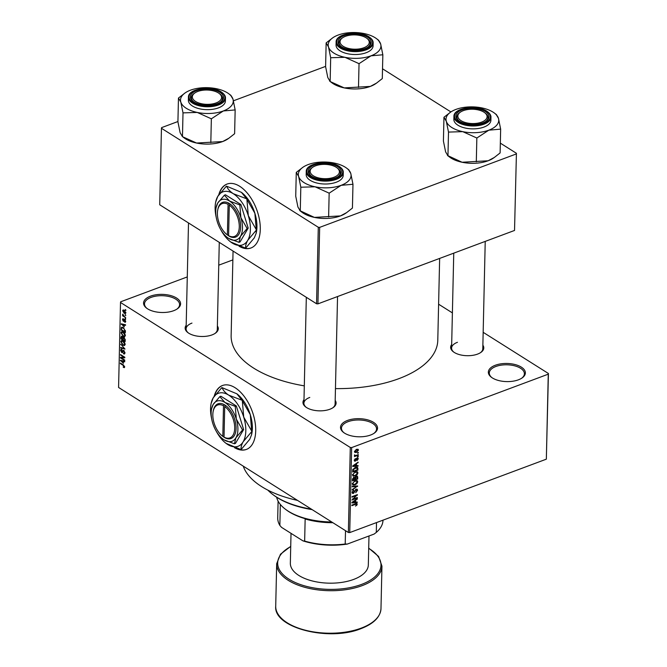 <?xml version="1.0" encoding="UTF-8"?>
<svg xmlns="http://www.w3.org/2000/svg" width="667" height="667" viewBox="0 0 667 667"><rect width="100%" height="100%" fill="white"/><g stroke="black" fill="none" stroke-linecap="round" stroke-linejoin="round"><path stroke-width="1" d="M150.517 296.148A18.526 9.071 -178.7 0 1 174.721 297.032A18.526 9.071 -178.7 0 1 177.28 308.871A18.526 9.071 -178.7 0 1 173.62 310.722A18.526 9.071 -178.7 0 1 146.623 308.171A18.526 9.071 -178.7 0 1 150.517 296.148M176.855 309.154A17.55 8.588 1.3 0 0 179.59 304.686A17.55 8.588 1.3 0 0 169.751 296.698A17.55 8.588 1.3 0 0 151.109 297.382A17.55 8.588 1.3 0 0 144.506 303.885A17.55 8.588 1.3 0 0 147.04 308.479M347.474 420.443A18.526 9.071 -178.7 0 1 371.686 421.336A18.526 9.071 -178.7 0 1 374.237 433.175A18.526 9.071 -178.7 0 1 370.577 435.026A18.526 9.071 -178.7 0 1 343.588 432.474A18.526 9.071 -178.7 0 1 347.474 420.443M373.812 433.45A17.55 8.588 1.3 0 0 376.555 428.981A17.55 8.588 1.3 0 0 366.708 420.994A17.55 8.588 1.3 0 0 348.066 421.677A17.55 8.588 1.3 0 0 341.462 428.189A17.55 8.588 1.3 0 0 343.997 432.775M495.314 365.249A18.526 9.071 -178.7 0 1 519.518 366.133A18.526 9.071 -178.7 0 1 522.069 377.972A18.526 9.071 -178.7 0 1 518.409 379.823A18.526 9.071 -178.7 0 1 491.421 377.28A18.526 9.071 -178.7 0 1 495.314 365.249M521.644 378.256A17.55 8.588 1.3 0 0 524.387 373.787A17.55 8.588 1.3 0 0 514.54 365.799A17.55 8.588 1.3 0 0 495.898 366.483A17.55 8.588 1.3 0 0 489.295 372.986A17.55 8.588 1.3 0 0 491.837 377.58M234.4 447.615A34.125 18.818 -110.5 0 0 246.373 449.441A34.125 18.818 -110.5 0 0 255.711 430.899A34.125 18.818 -110.5 0 0 244.706 397.082A34.125 18.818 -110.5 0 0 222.503 385.501A34.125 18.818 -110.5 0 0 214.182 396.306M222.653 385.451A34.125 18.818 -110.5 0 0 214.632 395.673M482.866 345.198A16.575 8.112 -178.7 0 1 480.824 352.451A16.575 8.112 -178.7 0 1 477.547 354.11A16.575 8.112 -178.7 0 1 453.393 351.834A16.575 8.112 -178.7 0 1 451.676 344.497M480.39 352.735A15.599 7.637 1.3 0 0 482.791 348.791L485.226 241.404M335.184 400.342A16.575 8.112 -178.7 0 1 333.141 407.595A16.575 8.112 -178.7 0 1 329.865 409.255A16.575 8.112 -178.7 0 1 305.711 406.97A16.575 8.112 -178.7 0 1 303.994 399.633M332.708 407.879A15.599 7.637 1.3 0 0 335.109 403.935L337.544 296.54M217.375 325.996A16.575 8.112 -178.7 0 1 215.324 333.242A16.575 8.112 -178.7 0 1 212.056 334.901A16.575 8.112 -178.7 0 1 187.902 332.625A16.575 8.112 -178.7 0 1 186.185 325.288M214.899 333.525A15.599 7.637 1.3 0 0 217.292 329.581L219.276 242.371M297.524 500.4A89.703 43.905 -178.7 0 1 243.247 466.141M439.645 258.421L437.785 340.328A103.352 50.592 -178.7 0 1 398.899 378.648A103.352 50.592 -178.7 0 1 335.451 388.603M304.31 385.86A103.352 50.592 -178.7 0 1 231.141 335.643L233.058 251.075M238.978 246.173A34.125 18.818 -110.5 0 0 250.942 247.999A34.125 18.818 -110.5 0 0 260.28 229.456A34.125 18.818 -110.5 0 0 249.283 195.631A34.125 18.818 -110.5 0 0 227.072 184.059A34.125 18.818 -110.5 0 0 218.759 194.864M227.222 184A34.125 18.818 -110.5 0 0 219.201 194.222M125.163 314.649L125.763 315.574L125.163 314.649M124.12 316.183L125.713 317.742L122.611 315.791L122.628 315.249L123.12 315.558L122.761 314.157L124.12 316.183M125.079 318.359L125.671 319.285L125.079 318.359M124.712 319.543L125.679 321.477L124.654 322.169L125.238 321.161L124.779 320.127L123.328 321.252L122.478 319.476L123.387 318.784L123.278 320.677L124.712 319.543L124.129 319.393M125.329 322.261L124.654 322.169L125.646 321.802M124.612 321.594L125.646 321.01M125.188 319.977L124.496 320.093M123.845 321.361L123.328 321.252L124.162 320.944M122.828 318.684L123.387 318.784M123.428 319.36L122.92 319.735M123.278 320.677L124.362 320.352L123.47 320.71M124.212 326.872L121.252 323.812L125.546 324.771L125.538 325.338L124.254 325.004L124.212 326.872M125.363 335.551L124.662 336.677L123.187 336.293L120.994 332.791L121.594 331.682L123.228 332.083L124.746 333.592L125.363 335.551M125.163 344.43L124.454 345.564L122.986 345.181L120.794 341.671L121.394 340.562L123.028 340.97L124.546 342.471L125.163 344.43M124.646 366.983L124.329 367.642L123.295 367.317L123.253 366.742L124.154 366.65L123.845 365.858L120.352 363.582L120.368 363.04L123.253 364.866L124.646 366.983L124.387 367.625M123.253 366.742L124.596 366.483M187.285 276.922L120.66 301.801L120.51 302.468L350.292 447.482L351.667 447.582L548.266 374.17L548.424 373.503L546.34 459.171L548.266 374.17M120.51 302.468L118.576 387.46L348.366 532.483L350.292 447.482M123.387 363.348L120.427 360.288L124.721 361.247L124.712 361.806L123.428 361.472L123.387 363.348M121.344 357.937L124.746 360.088L124.737 360.622L120.485 357.937L120.494 357.362L123.954 357.237L120.544 355.077L120.56 354.544L124.812 357.229L124.804 357.804L121.344 357.937L123.137 357.262M123.445 353.227L124.471 352.56L123.77 351L121.727 352.535L120.602 350.258L121.069 349.258L121.911 349.433L121.094 350.559L121.761 352.001L122.736 350.634L123.77 350.458L124.971 352.918L124.446 354.019L123.487 353.802L123.445 353.227L124.962 353.035M124.212 350.834L123.37 350.909L124.045 350.659M122.428 352.685L121.727 352.535L122.845 352.118M121.953 350.008L121.094 350.559M123.545 350.333L122.736 350.634L123.77 350.458M120.794 344.164L124.996 349.074L120.71 347.991L120.719 347.432L124.504 348.524L120.794 344.164M123.995 337.427L125.204 339.862L125.171 341.537L120.91 338.853L120.952 337.177L122.053 336.36L122.936 337.51L123.628 337.252M121.344 336.226L122.053 336.36M122.386 327.222L121.252 327.647L123.303 327.664L125.404 331.065L125.371 332.65L121.119 329.965L121.652 327.205M124.279 310.255L125.88 312.79L125.421 313.623L124.237 313.29L122.67 310.772L123.128 309.938L124.279 310.255M125.279 309.555L125.871 310.48L125.279 309.555M438.611 304.202L452.393 312.898M483.158 332.316L548.424 373.503M357.595 452.726L358.354 452.443L358.337 452.985L357.579 453.268L357.595 452.726M356.295 455.353L358.304 454.602L358.296 455.144L354.41 456.595L355.044 455.819L354.369 455.436L354.594 454.844L355.503 455.553L356.295 455.353M354.377 455.394L355.044 455.819L354.369 455.436M354.561 454.886L355.503 455.553M357.504 456.436L358.271 456.153L357.495 456.978L357.504 456.436M354.26 460.472L355.336 461.147L354.26 460.347L355.394 458.679L354.811 460.122L355.269 460.639L357.053 457.979L357.946 457.987L358.279 458.821L357.003 460.605L357.72 458.988L357.137 458.487L355.336 461.147L354.569 461.139M357.72 458.988L356.653 458.179M354.344 459.821L355.269 460.639M356.47 465.674L358.054 465.549L358.046 466.116L352.743 466.466L352.76 465.891L358.129 462.173L356.52 463.807L356.47 465.674L355.861 465.291M357.178 471.644L357.962 472.895L357.087 474.754L355.244 475.971L353.018 476.063L352.484 474.929L355.278 471.827L357.445 471.769M356.978 480.532L357.754 481.774L356.887 483.642L355.044 484.859L352.818 484.951L352.284 483.817L355.069 480.707L357.237 480.657M356.07 503.585L357.245 504.327L355.553 506.12L356.62 504.535L356.236 504.102L351.859 505.661L351.868 505.119L355.486 503.768L357.245 504.327L356.945 503.618M356.62 504.535L355.628 503.718M351.667 447.582L349.733 532.583L546.34 459.171M355.644 502.151L357.229 502.018L357.212 502.584L351.918 502.935L351.934 502.368L357.304 498.649L355.686 500.275L355.644 502.151L355.036 501.767M353.06 499.083L357.329 497.49L357.32 498.032L351.984 500.025L356.328 495.564L352.051 497.165L352.059 496.623L357.395 494.631L353.06 499.083L352.676 498.841M356.053 489.153L357.137 489.178L357.562 490.262L355.719 492.73L356.945 490.445L356.053 489.695L353.518 493.397L352.484 493.388L352.093 492.404L353.718 490.178L352.71 492.154L353.543 492.846L356.053 489.153M356.945 490.445L355.586 489.395M352.176 491.812L353.543 492.846M352.301 486.243L357.595 485.951L352.209 490.07L352.226 489.511L356.962 486.476L352.284 486.81L352.301 486.243M356.261 476.205L357.429 476.196L357.754 478.948L352.418 480.932L352.459 479.256L353.835 477.264L354.936 477.43L356.261 476.205M355.336 467.434L357.554 467.309L357.954 470.06L352.618 472.053L352.768 469.643L355.336 467.434M356.461 449.391L358.087 449.291L358.471 450.133L356.428 452.393L354.836 452.468L354.46 451.634L356.461 449.391M218.759 265.166L232.858 259.905M382.524 68.784L450.892 111.931M500.333 143.138L516.425 153.293L514.532 230.457L516.425 153.293M177.931 121.527L161.614 127.622L161.456 128.289L159.721 204.786L316.558 303.768L318.292 227.272L319.668 227.372L516.266 153.96M319.668 227.372L317.926 303.869L514.532 230.457M161.456 128.289L318.292 227.272M233.433 100.8L325.613 66.383M317.926 303.869L316.558 303.768M240.278 246.615A34.125 18.818 -110.5 0 0 251.092 247.941M349.733 532.583L348.366 532.483M309.78 397.44A15.599 7.637 1.3 0 0 303.91 403.227A15.599 7.637 1.3 0 0 306.128 407.27M191.971 323.095A15.599 7.637 1.3 0 0 186.101 328.873A15.599 7.637 1.3 0 0 188.319 332.925M457.462 342.296A15.599 7.637 1.3 0 0 451.592 348.082A15.599 7.637 1.3 0 0 453.81 352.134M235.709 448.057A34.125 18.818 -110.5 0 0 246.523 449.383M356.411 505.044L356.845 505.319M356.42 502.084L357.212 502.584M356.87 498.949L357.295 499.216M353.485 502.276L355.027 502.201L355.061 500.692L352.484 502.401L353.485 502.276M356.787 497.69L357.32 498.032M355.794 495.231L356.328 495.564M356.812 494.847L357.387 495.214M355.911 489.219L357.562 490.262M352.093 492.496L353.518 493.397M353.293 490.395L353.777 490.695M356.812 485.993L357.579 486.476M356.245 486.026L356.962 486.476M354.477 484.5L355.044 484.859M355.744 480.507L357.754 481.774M352.91 483.583L353.302 484.434L355.061 484.317L357.137 482.016L356.737 481.174L355.044 481.257L353.835 481.941L352.91 483.583L352.376 483.242M354.536 480.94L355.044 481.257M357.145 478.556L357.754 478.948M353.051 480.165L354.644 479.565L354.636 478.006L353.91 477.772L353.051 480.165L352.443 479.773M353.427 477.472L354.636 478.006M355.269 479.331L357.145 478.639L357.112 476.955L356.253 476.747L355.269 479.331L354.661 478.948M353.76 477.297L355.294 478.264M355.778 476.446L357.112 476.955M354.677 475.613L355.244 475.971M355.945 471.619L357.962 472.895M353.11 474.696L353.502 475.546L355.269 475.429L357.337 473.128L356.937 472.286L355.244 472.369L354.035 473.053L353.11 474.696L352.576 474.362M354.744 472.053L355.244 472.369M357.229 467.992L357.987 468.476M357.345 469.676L357.954 470.06M353.252 471.277L357.345 469.751L356.62 467.709L353.402 469.51L353.252 471.277L352.643 470.894M352.701 469.952L353.277 470.318M352.951 469.226L353.402 469.51M354.811 467.659L355.319 467.976M355.903 467.25L357.053 467.817L356.086 467.208M357.245 465.616L358.046 466.116M357.695 462.473L358.121 462.74M354.31 465.799L355.853 465.724L355.886 464.224L353.31 465.933L354.31 465.799M356.987 458.004L358.279 458.821M356.328 458.471L356.787 458.754M355.002 458.913L355.453 459.196M357.72 456.353L358.254 456.687M357.762 454.811L358.296 455.144M357.804 452.643L358.337 452.985M357.02 449.216L358.471 450.133M355.836 452.018L356.428 452.393M354.544 451.142L355.244 451.926L354.469 451.434M355.978 449.6L356.486 449.917L355.011 451.442L356.445 451.851L357.921 450.325L356.787 449.283M357.921 450.325L356.486 449.917M124.646 366.817L123.295 367.317M120.902 363.373L120.352 363.582M121.369 360.497L120.419 360.855M124.304 361.147L123.428 361.472M121.669 361.564L122.895 362.848L122.928 361.347L120.869 360.805L121.669 361.564M123.403 362.665L122.895 362.848M121.577 360.539L120.869 360.805M123.77 361.03L122.928 361.347M122.194 357.304L120.485 357.937M124.504 357.028L123.954 357.237M121.094 354.877L120.544 355.077M124.937 353.26L123.487 353.802M124.937 352.384L124.471 352.56M121.219 350.033L120.602 350.258M122.936 351.834L122.194 352.109M121.561 347.674L120.71 347.991M121.194 344.572L120.777 344.731M123.62 344.939L122.986 345.181M121.427 341.437L120.794 341.671M122.803 340.837L121.294 341.988L123.003 344.639L124.195 344.956L124.662 344.122L123.003 341.504L121.744 341.162L122.728 340.795M123.512 341.312L123.003 341.504M125.129 343.947L124.662 344.122M121.461 338.653L120.91 338.853M121.544 336.952L120.952 337.177M122.528 336.793L121.444 337.685L121.427 338.628L122.695 339.428L122.686 337.819L121.686 336.843L122.353 336.593M123.203 339.236L122.695 339.428M123.895 337.369L122.686 337.819M124.454 337.794L123.22 338.678L123.195 339.745L124.687 340.687L124.671 338.944L123.495 337.861L124.22 337.585M125.196 340.495L124.687 340.687M125.188 339.361L124.712 339.536M123.82 336.051L123.187 336.293M121.627 332.55L120.994 332.791M123.011 331.958L121.494 333.1L123.203 335.751L124.395 336.068L124.862 335.234L123.203 332.616L121.944 332.274L122.928 331.908M123.712 332.433L123.203 332.616M125.329 335.059L124.862 335.234M123.795 328.014L121.753 328.064L121.119 329.965M121.627 329.74L124.887 331.799L124.32 329.073L123.287 328.197M125.396 331.607L124.887 331.799M122.97 327.464L121.753 328.064M125.396 330.64L124.904 330.824M122.203 324.02L121.244 324.379M125.129 324.679L124.254 325.004M122.495 325.096L123.72 326.38L123.754 324.871L121.694 324.337L122.495 325.096M124.229 326.188L123.72 326.38M122.403 324.07L121.694 324.337M124.596 324.562L123.754 324.871M123.412 319.126L122.478 319.476M125.613 318.701L125.071 318.901M123.345 315.516L122.611 315.791M123.02 314.407L122.586 314.566M125.696 314.991L125.154 315.191M124.921 313.031L124.237 313.29M124.195 310.205L122.67 310.772M123.112 311.064L124.254 312.748L125.438 312.498L124.295 310.814L123.112 311.064L124.245 310.23M124.787 310.63L124.295 310.814M125.838 312.348L125.146 313.006L125.88 312.74M125.813 309.888L125.263 310.097M267.884 490.145A70.202 34.359 1.3 0 0 272.803 494.497A70.202 34.359 1.3 0 0 311.381 509.138M312.139 509.613A69.226 33.884 -178.7 0 1 273.595 495.097L272.803 494.497M235.159 109.922L234.617 133.717L228.823 138.261L222.636 141.562L196.565 143.038L182.466 136.677L180.115 132.666L177.922 121.853L178.464 98.049L180.807 102.059A26.38 12.915 -178.7 0 1 185.226 92.846A26.38 12.915 -178.7 0 1 190.437 90.203A26.38 12.915 -178.7 0 1 216.517 88.728A26.38 12.915 -178.7 0 1 228.873 93.839A26.38 12.915 -178.7 0 1 232.966 99.108A26.38 12.915 -178.7 0 1 223.337 110.964A26.38 12.915 1.3 0 1 197.257 112.44A26.38 12.915 -178.7 0 1 186.268 108.287A26.38 12.915 -178.7 0 1 180.807 102.059L183.008 112.873L197.257 112.44L211.356 118.809L223.337 110.964L235.159 109.922L232.966 99.108L230.674 95.273M194.014 102.026A16.575 8.112 -178.7 0 1 193.147 101.426A16.575 8.112 -178.7 0 1 197.215 90.454A16.575 8.112 -178.7 0 1 219.918 92.346A16.575 8.112 -178.7 0 1 220.577 102.051A16.575 8.112 -178.7 0 1 194.014 102.026M194.564 93.18A15.599 7.637 1.3 0 0 191.346 97.682A15.599 7.637 1.3 0 0 193.563 101.726A15.599 7.637 -178.7 0 1 191.346 97.682A15.599 7.637 -178.7 0 1 194.139 93.455L194.956 92.896A14.624 7.162 1.3 0 0 195.706 101.559A14.624 7.162 1.3 0 0 212.931 103.827A14.624 7.162 1.3 0 0 219.16 93.447A14.624 7.162 1.3 0 0 201 90.545A14.624 7.162 1.3 0 0 194.956 92.896M192.404 105.995A18.526 9.071 1.3 0 0 212.906 109.271A18.526 9.071 1.3 0 0 225.404 101.009L225.471 98.116A18.526 9.071 -178.7 0 1 212.973 106.378A18.526 9.071 -178.7 0 1 192.471 103.102A18.526 9.071 -178.7 0 1 188.436 97.274L188.369 100.167A18.526 9.071 1.3 0 0 192.404 105.995M210.814 142.613L211.356 118.809M182.466 136.677L183.008 112.873M185.226 92.846L178.464 98.049M228.823 138.261L227.856 138.928A26.38 12.915 -178.7 0 1 222.636 141.562A26.38 12.915 -178.7 0 1 196.565 143.038A26.38 12.915 -178.7 0 1 184.2 137.936L182.566 136.693M219.16 93.447L219.952 94.047A15.599 7.637 -178.7 0 1 222.545 98.391A15.599 7.637 -178.7 0 1 220.143 102.334A15.599 7.637 1.3 0 0 222.545 98.391A15.599 7.637 1.3 0 0 219.535 93.747M211.014 118.743A30.282 14.824 1.3 0 0 211.639 118.701M313.081 167.033A14.624 7.162 1.3 0 0 312.765 167.242A14.624 7.162 1.3 0 0 316.216 177.197A14.624 7.162 1.3 0 0 336.468 176.038A14.624 7.162 1.3 0 0 336.968 167.792A14.624 7.162 1.3 0 0 313.081 167.033M312.381 167.525A15.599 7.637 1.3 0 0 309.163 172.036A15.599 7.637 1.3 0 0 311.372 176.08A15.599 7.637 -178.7 0 1 309.163 172.036A15.599 7.637 -178.7 0 1 311.948 167.809L312.765 167.242M336.968 167.792L337.76 168.392A15.599 7.637 -178.7 0 1 340.353 172.745A15.599 7.637 -178.7 0 1 337.961 176.68A15.599 7.637 1.3 0 0 340.353 172.745A15.599 7.637 1.3 0 0 337.344 168.092M366.333 46.548A14.624 7.162 1.3 0 0 366.833 38.302A14.624 7.162 1.3 0 0 342.955 37.544A14.624 7.162 1.3 0 0 342.638 37.752A14.624 7.162 1.3 0 0 346.081 47.699A14.624 7.162 1.3 0 0 366.333 46.548M366.833 38.302L367.634 38.903A15.599 7.637 -178.7 0 1 370.227 43.247A15.599 7.637 -178.7 0 1 367.825 47.19A15.599 7.637 1.3 0 0 370.227 43.247A15.599 7.637 1.3 0 0 367.217 38.603M342.246 38.036A15.599 7.637 1.3 0 0 339.028 42.538A15.599 7.637 1.3 0 0 341.246 46.59A15.599 7.637 -178.7 0 1 339.028 42.538A15.599 7.637 -178.7 0 1 341.821 38.319L342.638 37.752M478.422 123.036A14.624 7.162 1.3 0 0 484.651 112.648A14.624 7.162 1.3 0 0 466.491 109.755A14.624 7.162 1.3 0 0 460.447 112.106A14.624 7.162 1.3 0 0 461.197 120.769A14.624 7.162 1.3 0 0 478.422 123.036M484.651 112.648L485.443 113.248A15.599 7.637 -178.7 0 1 488.036 117.6A15.599 7.637 -178.7 0 1 485.634 121.544A15.599 7.637 1.3 0 0 488.036 117.6A15.599 7.637 1.3 0 0 485.026 112.948M460.063 112.381A15.599 7.637 1.3 0 0 456.845 116.892A15.599 7.637 1.3 0 0 459.054 120.935A15.599 7.637 -178.7 0 1 456.845 116.892A15.599 7.637 -178.7 0 1 459.63 112.665L460.447 112.106M276.638 497.223A54.602 26.73 1.3 0 0 285.384 509.204A54.602 26.73 1.3 0 0 288.219 511.164A54.602 26.73 1.3 0 0 331.716 521.969M332.9 522.72A52.651 25.771 -178.7 0 1 305.152 518.984L306.703 519.101A53.627 26.246 -178.7 0 1 288.961 511.731A53.627 26.246 -178.7 0 1 286.176 509.805L285.384 509.204M376.513 522.578L376.296 532.408L374.129 534.059L347.34 544.064A51.676 25.296 -178.7 0 1 302.918 540.854L281.549 527.364L279.857 525.429L280.332 504.435M345.514 530.682L345.206 544.014L347.34 544.064M302.918 540.854L304.652 541.079A52.651 25.771 1.3 0 0 345.206 544.014M305.152 518.984L304.652 541.079M278.097 501.117L277.722 517.834A52.651 25.771 1.3 0 0 279.857 525.429M376.296 532.408A52.651 25.771 1.3 0 0 382.991 520.227L382.991 520.16M291.02 533.342L290.345 563.198A39.003 19.093 1.3 0 0 312.223 580.94A39.003 19.093 1.3 0 0 353.652 579.423A39.003 19.093 1.3 0 0 368.326 564.966L368.984 535.985M328.623 216.958L329.165 193.163L341.145 185.318L352.968 184.275L352.434 208.071L346.632 212.615L340.453 215.916L314.374 217.392A26.38 12.915 -178.7 0 1 303.385 213.232A26.38 12.915 -178.7 0 1 302.018 212.289L300.375 211.047M346.632 212.615L345.664 213.282A26.38 12.915 -178.7 0 1 340.453 215.916A26.38 12.915 -178.7 0 1 314.374 217.392L299.808 210.622M300.225 210.847L297.924 207.012L295.731 196.198L296.273 172.403L298.624 176.413L300.817 187.227L315.066 186.793L329.165 193.163M352.968 184.275L350.775 173.462A26.38 12.915 -178.7 0 1 341.145 185.318A26.38 12.915 -178.7 0 1 315.066 186.793A26.38 12.915 -178.7 0 1 298.624 176.413A26.38 12.915 -178.7 0 1 303.035 167.192A26.38 12.915 -178.7 0 1 308.254 164.557A26.38 12.915 1.3 0 1 334.334 163.082A26.38 12.915 -178.7 0 1 345.314 167.242A26.38 12.915 -178.7 0 1 346.69 168.184A26.38 12.915 -178.7 0 1 350.775 173.462L348.482 169.626M337.727 166.7A16.575 8.112 -178.7 0 1 338.386 176.405A16.575 8.112 -178.7 0 1 311.822 176.371A16.575 8.112 -178.7 0 1 310.955 175.78A16.575 8.112 -178.7 0 1 315.024 164.807A16.575 8.112 -178.7 0 1 337.727 166.7M306.245 171.627L306.178 174.521A18.526 9.071 1.3 0 0 310.222 180.34A18.526 9.071 1.3 0 0 330.724 183.617A18.526 9.071 1.3 0 0 343.222 175.354L343.288 172.47A18.526 9.071 -178.7 0 1 330.782 180.732A18.526 9.071 -178.7 0 1 310.288 177.455A18.526 9.071 -178.7 0 1 306.245 171.627C305.669 162.948 329.34 159.538 339.094 166.316C342.038 168.326 343.43 170.377 343.288 172.47M300.275 211.022L300.817 187.227M303.035 167.192L296.273 172.403M328.823 193.088A30.282 14.824 1.3 0 0 329.448 193.055M382.841 54.777L382.299 78.581L376.505 83.117L370.318 86.418L344.247 87.902L330.148 81.532L327.797 77.522L325.604 66.708L326.146 42.905L328.489 46.923A26.38 12.915 -178.7 0 1 332.908 37.702A26.38 12.915 -178.7 0 1 338.119 35.068A26.38 12.915 -178.7 0 1 364.199 33.583A26.38 12.915 -178.7 0 1 376.555 38.694A26.38 12.915 -178.7 0 1 380.649 43.964A26.38 12.915 -178.7 0 1 371.019 55.82A26.38 12.915 1.3 0 1 344.939 57.304A26.38 12.915 -178.7 0 1 333.95 53.143A26.38 12.915 -178.7 0 1 328.489 46.923L330.682 57.729L344.939 57.304L359.038 63.665L371.019 55.82L382.841 54.777L380.649 43.964L378.356 40.128M341.687 46.882A16.575 8.112 -178.7 0 1 340.829 46.281A16.575 8.112 -178.7 0 1 344.897 35.318A16.575 8.112 -178.7 0 1 367.6 37.21A16.575 8.112 -178.7 0 1 368.259 46.907A16.575 8.112 -178.7 0 1 341.687 46.882M340.087 50.85A18.526 9.071 1.3 0 0 360.589 54.127A18.526 9.071 1.3 0 0 373.086 45.865L373.153 42.971A18.526 9.071 -178.7 0 1 360.655 51.234A18.526 9.071 -178.7 0 1 340.153 47.957A18.526 9.071 -178.7 0 1 336.118 42.129L336.051 45.023A18.526 9.071 1.3 0 0 340.087 50.85M358.496 87.469L359.038 63.665M330.148 81.532L330.682 57.729M332.908 37.702L326.146 42.905M376.505 83.117L375.538 83.784A26.38 12.915 -178.7 0 1 370.318 86.418A26.38 12.915 -178.7 0 1 344.247 87.902A26.38 12.915 -178.7 0 1 331.883 82.791L330.248 81.549M358.696 63.598A30.282 14.824 1.3 0 0 359.321 63.557M476.305 161.814L476.847 138.019L488.828 130.173L500.65 129.131L500.117 152.926L494.314 157.47L488.136 160.772L462.056 162.248A26.38 12.915 -178.7 0 1 451.067 158.096A26.38 12.915 -178.7 0 1 449.7 157.145L448.057 155.903M494.314 157.47L493.347 158.137A26.38 12.915 -178.7 0 1 488.136 160.772A26.38 12.915 -178.7 0 1 462.056 162.248L447.49 155.478M447.899 155.703L445.606 151.868L443.413 141.062L443.955 117.259L446.306 121.269L448.499 132.083L462.748 131.649L476.847 138.019M500.65 129.131L498.457 118.317A26.38 12.915 -178.7 0 1 488.828 130.173A26.38 12.915 -178.7 0 1 462.748 131.649A26.38 12.915 -178.7 0 1 446.306 121.269A26.38 12.915 -178.7 0 1 450.717 112.056A26.38 12.915 -178.7 0 1 455.936 109.413A26.38 12.915 1.3 0 1 482.008 107.937A26.38 12.915 -178.7 0 1 492.996 112.098A26.38 12.915 -178.7 0 1 494.372 113.04A26.38 12.915 -178.7 0 1 498.457 118.317L496.165 114.482M485.409 111.556A16.575 8.112 -178.7 0 1 486.068 121.261A16.575 8.112 -178.7 0 1 459.505 121.236A16.575 8.112 -178.7 0 1 458.638 120.635A16.575 8.112 -178.7 0 1 462.706 109.663A16.575 8.112 -178.7 0 1 485.409 111.556M453.927 116.483L453.86 119.376A18.526 9.071 1.3 0 0 457.904 125.204A18.526 9.071 1.3 0 0 478.406 128.473A18.526 9.071 1.3 0 0 490.904 120.218L490.962 117.325A18.526 9.071 -178.7 0 1 478.464 125.588A18.526 9.071 -178.7 0 1 457.971 122.311A18.526 9.071 -178.7 0 1 453.927 116.483C453.352 107.804 477.022 104.394 486.777 111.172C489.72 113.182 491.112 115.233 490.962 117.325M447.957 155.886L448.499 132.083M450.717 112.056L443.955 117.259M476.505 137.944A30.282 14.824 1.3 0 0 477.13 137.911M223.503 405.794L222.811 436.351L224.771 437.685A18.526 10.213 -110.5 0 0 236.076 428.464A18.526 10.213 -110.5 0 0 225.504 405.428L224.287 404.636L223.503 405.794A17.55 9.68 -110.5 0 0 213.173 411.356A17.55 9.68 -110.5 0 0 222.386 436.035A17.55 9.68 -110.5 0 0 222.811 436.351M224.287 404.661A18.526 10.213 -110.5 0 0 213.34 410.505L213.173 411.356M222.386 436.035L223.07 436.56A18.526 10.213 -110.5 0 0 223.553 436.918L224.037 436.76M234.417 443.78L235.901 437.835L242.563 429.948L243.63 429.556L236.335 405.978L220.894 396.231L219.827 396.632L213.157 404.51L211.581 408.821A21.452 11.823 -110.5 0 0 212.731 423.212A21.452 11.823 -110.5 0 0 222.836 438.986A21.452 11.823 -110.5 0 0 224.104 439.87L234.417 443.78L235.484 443.38L243.63 429.556M242.563 429.948L236.326 419.134L235.268 406.378L236.335 405.978M235.268 406.378L224.954 402.476L219.827 396.632M222.936 439.061L224.104 439.87A21.452 11.823 -110.5 0 0 235.901 437.835A21.452 11.823 -110.5 0 0 236.326 419.134A21.452 11.823 -110.5 0 0 224.954 402.476A21.452 11.823 -110.5 0 0 213.157 404.51A21.452 11.823 -110.5 0 0 211.581 408.821M216.283 431.266A28.272 15.591 -110.5 0 0 225.963 443.288A28.272 15.591 -110.5 0 0 227.63 444.455A28.272 15.591 -110.5 0 0 243.172 441.762A28.272 15.591 -110.5 0 0 243.73 417.117A28.272 15.591 -110.5 0 0 228.748 395.156A28.272 15.591 -110.5 0 0 213.198 397.849A28.272 15.591 -110.5 0 0 211.114 403.527A28.272 15.591 -110.5 0 0 211.689 418.959M251.701 431.632L251.576 434.801L249.725 439.32L241.204 449.45C240.787 447.44 241.446 444.881 243.172 441.762L251.701 431.632A32.466 17.901 -110.5 0 0 251.709 431.082L243.73 417.117L242.313 400.709L250.292 414.674L251.709 431.082M222.078 387.652L236.877 393.805L241.971 400.217L228.748 395.156C225.363 392.896 223.137 390.395 222.078 387.652A32.466 17.901 -110.5 0 0 221.727 387.71L213.198 397.849L211.114 403.527M226.08 443.38L240.854 449.508A32.466 17.901 -110.5 0 0 241.204 449.45M242.313 400.709A32.466 17.901 -110.5 0 0 241.971 400.217M236.918 393.838A28.272 15.591 69.5 0 1 236.968 393.872A28.272 15.591 69.5 0 1 250.292 414.674A28.272 15.591 69.5 0 1 251.818 433.633L251.576 434.801M225.504 405.428L224.721 406.562L224.029 437.118A17.55 9.68 -110.5 0 0 234.709 428.364A17.55 9.68 -110.5 0 0 224.721 406.562M224.771 437.685L224.029 437.118M228.081 204.352L227.38 234.901L229.34 236.26A18.526 10.213 -110.5 0 0 240.654 227.013A18.526 10.213 -110.5 0 0 230.073 203.985L228.856 203.193L228.081 204.352A17.55 9.68 -110.5 0 0 217.742 209.905A17.55 9.68 -110.5 0 0 226.955 234.584A17.55 9.68 -110.5 0 0 227.38 234.901M228.856 203.218A18.526 10.213 -110.5 0 0 217.917 209.063L217.742 209.905M226.955 234.584L227.639 235.109A18.526 10.213 -110.5 0 0 228.131 235.468M238.994 242.329L240.47 236.385L247.14 228.506L248.199 228.106L240.904 204.536L225.463 194.789L224.395 195.189L217.734 203.068L216.15 207.379A21.452 11.823 -110.5 0 0 217.309 221.769A21.452 11.823 -110.5 0 0 227.414 237.544A21.452 11.823 -110.5 0 0 228.673 238.427L238.994 242.329L240.053 241.938L248.199 228.106M247.14 228.506L240.895 217.684L239.837 204.936L240.904 204.536M239.837 204.936L229.523 201.025L224.395 195.189M227.505 237.619L228.673 238.427A21.452 11.823 -110.5 0 0 240.47 236.385A21.452 11.823 -110.5 0 0 240.895 217.684A21.452 11.823 -110.5 0 0 229.523 201.025A21.452 11.823 -110.5 0 0 217.734 203.068A21.452 11.823 -110.5 0 0 216.15 207.379M220.852 229.815A28.272 15.591 -110.5 0 0 230.532 241.846A28.272 15.591 -110.5 0 0 232.199 243.013A28.272 15.591 -110.5 0 0 247.749 240.32A28.272 15.591 -110.5 0 0 248.307 215.674A28.272 15.591 -110.5 0 0 233.317 193.713A28.272 15.591 -110.5 0 0 217.767 196.398A28.272 15.591 -110.5 0 0 215.683 202.084A28.272 15.591 -110.5 0 0 216.258 217.517M256.27 230.19L256.145 233.35L254.302 237.877L245.773 248.007C245.356 245.998 246.015 243.43 247.749 240.32L256.27 230.19A32.466 17.901 -110.5 0 0 256.286 229.64L248.307 215.674L246.882 199.258L254.861 213.223L256.286 229.64M226.647 186.21L241.454 192.363L246.548 198.766L233.317 193.713C229.932 191.446 227.705 188.944 226.647 186.21A32.466 17.901 -110.5 0 0 226.296 186.268L217.767 196.398L215.683 202.084M230.649 241.938L245.423 248.066A32.466 17.901 -110.5 0 0 245.773 248.007M246.882 199.258A32.466 17.901 -110.5 0 0 246.548 198.766M241.496 192.396A28.272 15.591 69.5 0 1 241.537 192.43A28.272 15.591 69.5 0 1 254.861 213.223A28.272 15.591 69.5 0 1 256.386 232.191L256.145 233.35M230.073 203.985L229.29 205.119L228.598 235.668A17.55 9.68 -110.5 0 0 239.278 226.913A17.55 9.68 -110.5 0 0 229.29 205.119M229.34 236.26L228.598 235.668M228.606 235.309L228.131 235.493M354.986 503.96L355.519 504.294M354.561 491.129L355.011 491.412M355.361 486.076L356.128 486.56M356.928 476.73L357.787 477.272M352.493 478.856L353.076 479.223M356.028 459.029L356.562 459.371M123.779 365.241L123.278 365.424M122.545 360.755L121.744 361.055M123.137 351.201L122.495 351.434M123.253 338.211L122.72 338.411M121.694 328.247L121.152 328.447M123.37 324.287L122.578 324.587M124.937 319.701L123.728 320.152M192.946 102.418A17.942 8.779 1.3 0 0 218.151 104.244A17.942 8.779 1.3 0 0 220.985 91.954A17.942 8.779 1.3 0 0 195.781 90.128A17.942 8.779 1.3 0 0 192.946 102.418M275.713 606.236A52.651 25.771 1.3 0 0 305.253 630.19A52.651 25.771 1.3 0 0 361.18 628.147A52.651 25.771 1.3 0 0 380.982 608.621C380.34 617.092 373.653 623.778 360.914 628.673C329.056 641.771 273.395 627.939 275.713 606.236L276.68 563.732A52.651 25.771 -178.7 0 0 306.22 587.694A52.651 25.771 -178.7 0 0 362.139 585.643A52.651 25.771 -178.7 0 0 381.949 566.125L380.982 608.621M290.72 546.606A51.676 25.296 1.3 0 0 291.838 580.84A51.676 25.296 1.3 0 0 361.556 584.409A51.676 25.296 1.3 0 0 368.701 548.374M338.794 166.3A17.942 8.779 1.3 0 0 313.59 164.482A17.942 8.779 1.3 0 0 310.755 176.772A17.942 8.779 1.3 0 0 335.96 178.598A17.942 8.779 1.3 0 0 338.794 166.3M340.629 47.282A17.942 8.779 1.3 0 0 365.833 49.1A17.942 8.779 1.3 0 0 368.668 36.81A17.942 8.779 1.3 0 0 343.463 34.984A17.942 8.779 1.3 0 0 340.629 47.282M486.476 111.156A17.942 8.779 1.3 0 0 461.272 109.338A17.942 8.779 1.3 0 0 458.437 121.627A17.942 8.779 1.3 0 0 483.642 123.453A17.942 8.779 1.3 0 0 486.476 111.156M356.453 504.16L355.711 503.693M356.662 489.703L355.903 489.219M352.968 492.838L352.093 492.296M353.302 484.434L352.284 483.792M356.737 481.174L355.694 480.515M354.46 477.755L353.735 477.305M353.502 475.546L352.484 474.904M356.937 472.286L355.903 471.636M357.537 458.496L356.862 458.062M354.977 460.63L354.269 460.18M355.211 455.494L354.477 455.036M123.979 366.983L124.637 366.733M121.377 349.892L121.928 349.691M124.195 344.956L125.154 344.597M124.395 336.068L125.354 335.709M125.012 321.661L125.679 321.411M225.471 98.116C225.621 96.031 224.22 93.98 221.286 91.963C211.531 85.184 187.861 88.594 188.436 97.274M228.873 93.839L231.082 95.506M186.101 328.873L188.503 222.953M306.32 297.307L303.91 403.227M451.592 348.082L453.752 253.152M290.729 546.34L280.482 554.219L276.68 563.732M368.709 548.107L378.581 556.445L381.949 566.125M346.69 168.184L348.891 169.86M373.153 42.971C373.303 40.887 371.903 38.836 368.968 36.827C359.213 30.04 335.543 33.45 336.118 42.129M376.555 38.694L378.764 40.362M330.123 81.457L329.706 81.149M494.372 113.04L496.573 114.716"/></g></svg>
